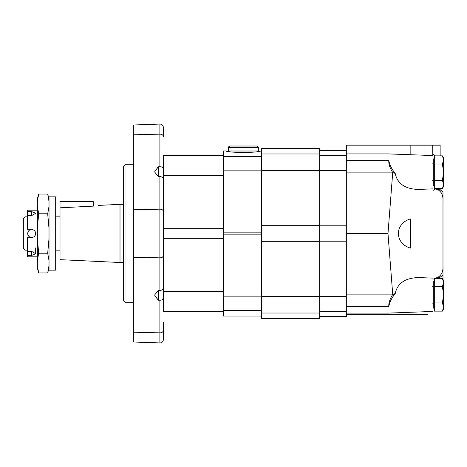 <?xml version="1.0" encoding="UTF-8"?>
<svg xmlns="http://www.w3.org/2000/svg" width="467" height="467" viewBox="0 0 467 467"><rect width="100%" height="100%" fill="white"/><g stroke="black" fill="none" stroke-linecap="round" stroke-linejoin="round"><path stroke-width="0.7" d="M35.685 233.5C35.445 231.072 34.114 229.741 31.68 229.501C34.114 229.741 35.445 231.072 35.685 233.5C35.445 235.928 34.114 237.259 31.68 237.499C34.114 237.259 35.445 235.928 35.685 233.5M37.348 210.168L27.349 210.168L27.349 229.501L31.68 229.501C29.252 229.735 27.921 231.072 27.681 233.5C27.921 235.928 29.252 237.265 31.68 237.499L27.349 237.499L27.349 251.409L31.68 251.409L35.685 253.704L31.68 255.408L31.68 251.409M25.014 250.166L23.35 248.497L23.35 218.503L25.014 216.834L25.014 250.166L27.349 250.166M27.349 211.592L31.68 211.592L35.685 213.296L31.68 211.592L31.68 215.591L35.685 213.296M27.349 251.409L27.349 255.408L31.68 255.408M27.349 215.591L31.68 215.591M27.349 255.408L27.349 256.832L37.348 256.832M49.017 201.493L47.692 194.05L38.673 194.05L37.348 201.493L37.348 206.332L38.673 213.775L37.348 228.655L37.348 238.345L38.673 253.225L37.348 260.668L37.348 265.507L38.673 272.95L47.692 272.95L49.017 265.507M49.017 228.655L47.692 213.775L49.017 206.332M49.017 260.668L47.692 253.225L49.017 238.345M60.015 207.815L93.342 206.122C99.792 205.305 99.792 205.305 93.342 206.122C99.792 205.305 99.792 205.305 93.342 206.122L93.342 201.668L60.015 201.668L60.015 259.664L123.341 262.664M98.344 205.422L120.007 204.336L120.007 262.664M49.017 233.5L49.017 270.165L55.678 270.165L55.678 196.835L49.017 196.835L49.017 233.5M47.692 213.775L38.673 213.775M47.692 253.225L38.673 253.225M38.673 194.05L37.348 198.995L37.348 201.493M37.348 206.332L37.348 228.655M37.348 238.345L37.348 260.668M37.348 265.507L37.348 268.005L38.673 272.95M442.383 278.42L443.65 282.512L443.65 280.614L442.383 278.42L434.316 278.42L434.316 311.133L442.383 311.133L443.65 307.047L443.65 294.776L442.383 302.955L434.316 302.955M434.316 281.443L433.318 281.443L433.318 308.109L434.316 308.109M442.383 286.598L443.65 294.776L443.65 282.512L442.383 286.598L434.316 286.598M442.383 302.955L443.65 307.047L443.65 308.944L442.383 311.133M442.383 155.867L443.65 159.953L443.65 158.056L442.383 155.867L434.316 155.867L434.316 188.58L442.383 188.58L443.65 184.488L443.65 172.224L442.383 180.402L434.316 180.402M434.316 158.891L433.318 158.891L433.318 185.557L434.316 185.557M442.383 164.045L443.65 172.224L443.65 159.953L442.383 164.045L434.316 164.045M442.383 180.402L443.65 184.488L443.65 186.386L442.383 188.58M434.818 155.867L432.985 154.069L432.985 190.431L435.688 188.866A1314.675 1032.665 90 0 1 438.279 189.911C441.724 192.2 443.294 195.942 442.985 201.143L442.985 279.459M424.048 155.225L424.048 145.173L346.327 145.173L346.327 306.58L387.989 306.58A258.648 195.445 -156.1 0 0 388.801 306.726C388.538 303.106 389.846 299.02 392.724 294.467L387.989 233.5L392.724 172.533A3311.421 2601.091 90 0 1 395.21 173.438C397.382 183.607 405.006 188.937 418.088 189.439L432.985 188.89M392.724 294.467A3311.421 2601.091 90 0 0 395.21 293.562C397.382 283.393 405.006 278.063 418.088 277.561L432.985 278.11L432.985 311.442L387.989 313.112L387.989 306.58A258.648 195.445 -156.1 0 0 388.801 306.726C389.501 302.318 391.638 297.928 395.21 293.562M432.985 279.213L434.316 278.682M434.97 278.42L438.279 277.089C441.724 274.8 443.294 271.058 442.985 265.857L442.985 275.162L438.279 278.542M410.487 218.895C394.382 223.53 394.382 243.47 410.487 248.105L410.487 218.895M424.048 145.173L440.147 145.173L440.147 155.867M440.147 188.58L440.147 189.8M432.751 145.173L432.751 155.546M427.982 311.629L427.982 314.659L346.327 314.659M433.318 282.103L432.985 282.342M395.21 173.438C391.638 169.072 389.501 164.682 388.801 160.274C388.538 163.894 389.846 167.98 392.724 172.533M346.327 160.42L387.989 160.42A258.648 195.445 -23.9 0 1 388.801 160.274M438.279 188.458L442.985 191.838L442.985 199.678M346.327 306.58L346.327 316.824L319.661 316.824M387.989 233.5L346.327 233.5M346.327 153.888L387.989 153.888L387.989 160.42M319.661 318.132L319.661 148.506L261.666 148.506L261.666 318.494L319.661 318.494L319.661 318.132L261.666 318.132M261.666 150.958L260.82 150.958C259.465 151.857 253.639 152.347 243.33 152.435C233.027 152.347 227.195 151.857 225.847 150.958L223.337 150.958L223.337 316.071L261.666 316.071M225.847 150.929L223.337 150.958M258.333 147.671C258.753 147.268 258.198 146.714 256.663 146.008L229.998 146.008C228.392 146.848 227.838 147.409 228.334 147.671L228.334 151.004L258.333 151.004L258.333 147.671L228.334 147.671M223.337 155.558L163.339 155.558L163.339 211.504A3.333 2.358 180 0 0 159.889 209.152L159.889 176.555L158.342 176.596L158.342 166.783L159.889 166.748C161.996 166.737 163.146 167.618 163.339 169.41C163.146 167.618 161.996 166.737 159.889 166.748L159.889 134.157L133.509 134.805L133.509 342.007L133.509 332.195L159.889 332.843L159.889 300.252C161.996 300.263 163.146 299.382 163.339 297.59M163.339 288.39C163.146 289.493 161.996 290.182 159.889 290.445L159.889 257.848A3.333 2.358 180 0 0 163.339 255.496A3.333 2.358 180 0 1 159.889 257.848L133.509 257.2M163.339 255.496L163.339 238.339L223.337 238.339L223.337 291.554L163.339 291.554L163.339 211.504M163.217 340.49C162.668 342.066 161.559 342.883 159.889 342.93L159.889 332.843A3.333 2.358 180 0 0 163.339 330.49L163.31 339.427M163.339 128.571C163.199 125.833 163.199 125.833 163.339 128.571L163.339 136.51A3.333 2.358 180 0 0 159.889 134.157L159.889 124.07L133.509 124.993L133.509 134.805M159.889 176.555C161.996 176.818 163.146 177.507 163.339 178.61M163.339 322.16L163.339 338.429C163.199 341.167 163.199 341.167 163.339 338.429M159.889 257.848L159.889 209.152L133.509 209.8L133.509 233.5M163.339 189.398L163.339 228.661L223.337 228.661L223.337 175.446L163.339 175.446M163.339 251.83L163.339 215.17M158.342 166.783L154.822 171.336L154.822 172.224L158.342 176.596M159.889 300.252L158.342 300.217L158.342 290.404L159.889 290.445M158.342 290.404L154.822 294.776L154.822 295.664L158.342 300.217M159.889 124.07C161.559 124.117 162.668 124.934 163.217 126.51L163.234 126.668M163.257 126.901L163.31 127.573M163.339 291.554L163.339 311.442L223.337 311.442M125.01 302.242L125.01 164.758L123.341 166.421L123.341 300.579L125.01 302.242L133.509 302.242M438.279 188.58L438.279 189.911M438.279 277.089L438.279 278.42M427.982 311.699L426.097 311.699M392.694 294.122L346.327 294.122M410.154 145.173L410.154 154.711M392.694 172.878L346.327 172.878M346.327 225.824L319.661 225.824M346.327 170.688L319.661 170.688M346.327 241.176L319.661 241.176M346.327 296.312L319.661 296.312M346.327 311.372L319.661 311.372M346.327 316.474L319.661 316.474M346.327 150.526L319.661 150.526M346.327 155.628L319.661 155.628M319.661 225.672L261.666 225.672M319.661 170.531L261.666 170.531M319.661 241.328L261.666 241.328M319.661 296.469L261.666 296.469M319.661 313.03L261.666 313.03M319.661 148.868L261.666 148.868M319.661 153.97L261.666 153.97M261.666 232.846L223.337 232.846M261.666 170.834L223.337 170.834M261.666 234.154L223.337 234.154M261.666 296.166L223.337 296.166M261.666 310.613L223.337 310.613M261.666 316.042L223.337 316.042M261.666 156.387L223.337 156.387M25.014 216.834L27.349 216.834M35.685 247.93L35.685 253.704M49.017 198.995L47.692 194.05M49.017 268.005L47.692 272.95M55.678 250.166L60.015 250.166M55.678 216.834L60.015 216.834M120.007 204.336L123.341 204.336M432.652 303.112L433.318 303.778L432.652 303.112M432.652 286.446L433.318 285.781M432.652 163.888L433.318 163.222M432.652 180.554L433.318 181.219M432.985 155.558L387.989 153.888M346.327 313.112L387.989 313.112M346.327 150.176L319.661 150.176M261.666 150.929L260.82 150.929M229.25 151.004L229.25 151.81M257.416 151.004L257.416 151.81M133.509 342.007L159.889 342.93M125.01 164.758L133.509 164.758"/></g></svg>
